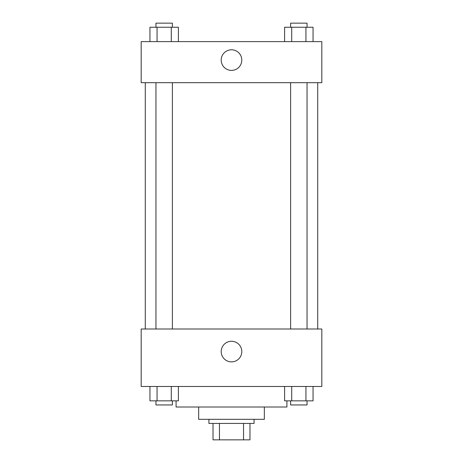 <?xml version="1.0" encoding="UTF-8"?>
<svg xmlns="http://www.w3.org/2000/svg" width="463" height="463" viewBox="0 0 463 463"><rect width="100%" height="100%" fill="white"/><g stroke="black" fill="none" stroke-linecap="round" stroke-linejoin="round"><path stroke-width="0.69" d="M243.544 423.431L243.544 439.85L213.026 439.85L213.026 423.431M243.544 439.85L249.974 439.85L249.974 423.431L249.974 439.85M254.077 419.322L254.077 423.431L208.923 423.431L208.923 419.322M219.456 423.431L219.456 439.85M264.344 407.006L264.344 419.322L198.656 419.322L198.656 407.006M286.921 400.848L286.921 407.006L176.079 407.006L176.079 400.848M321.82 386.478L141.18 386.478L141.18 329.002L321.82 329.002L321.82 386.478M231.5 361.881A10.296 10.296 0 0 1 222.581 346.434A10.296 10.296 0 0 1 240.419 346.434A10.296 10.296 0 0 1 231.5 361.881M317.716 82.68L317.716 329.002M290.619 329.002L290.619 82.68M172.381 82.68L172.381 329.002M321.82 82.68L141.18 82.68L141.18 41.624L321.82 41.624L321.82 82.68M241.796 60.097A10.296 10.296 0 0 1 226.349 69.016A10.296 10.296 0 0 1 226.349 51.179A10.296 10.296 0 0 1 241.796 60.097M313.052 41.624L313.052 27.253L284.606 27.253L284.606 41.624M305.939 27.253L305.939 41.624M291.719 27.253L291.719 41.624M290.619 27.253L290.619 23.15L307.038 23.15L307.038 27.253M178.394 41.624L178.394 27.253L149.948 27.253L149.948 41.624M171.281 27.253L171.281 41.624M157.061 27.253L157.061 41.624M155.962 27.253L155.962 23.15L172.381 23.15L172.381 27.253M313.052 386.478L313.052 400.848L284.606 400.848L284.606 386.478M305.939 386.478L305.939 400.848M291.719 386.478L291.719 400.848M307.038 400.848L307.038 404.951L290.619 404.951L290.619 400.848M178.394 386.478L178.394 400.848L149.948 400.848L149.948 386.478M171.281 386.478L171.281 400.848M157.061 386.478L157.061 400.848M172.381 400.848L172.381 404.951L155.962 404.951L155.962 400.848M145.284 82.68L145.284 329.002M307.038 329.002L307.038 82.68M155.962 82.68L155.962 329.002"/></g></svg>
